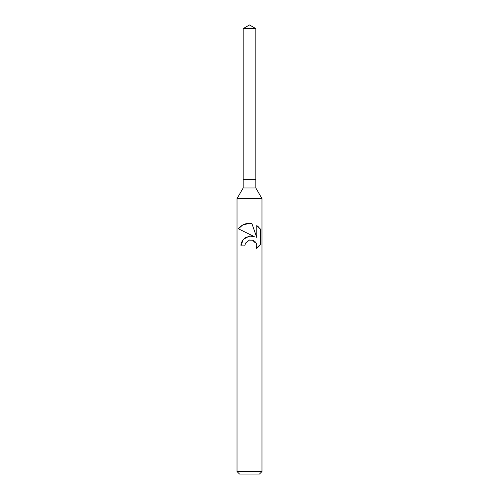 <?xml version="1.0" encoding="UTF-8"?>
<svg xmlns="http://www.w3.org/2000/svg" width="499" height="499" viewBox="0 0 499 499"><rect width="100%" height="100%" fill="white"/><g stroke="black" fill="none" stroke-linecap="round" stroke-linejoin="round"><path stroke-width="0.37" stroke-dasharray="2.5 1.87" d="M255.819 187.961L243.181 187.961M255.819 179.64L243.181 179.64L255.819 179.64M261.975 198.621L237.025 198.621M261.975 471.555L237.025 471.555M259.48 474.05L239.52 474.05M260.31 244.697L260.31 229.01M259.006 246.263L259.723 245.464M240.992 244.416L240.892 245.882L244.822 245.882M251.758 236.021L250.411 235.971M245.065 237.767L243.412 239.227M241.472 242.483L241.086 243.874M249.5 234.274L254.265 236.626M245.458 243.169L251.278 239.882L256.442 243.855M259.723 228.243L259.006 227.444M256.767 225.573L256.767 237.543L251.914 223.571L250.217 223.34M245.57 223.82L244.186 224.301M243.412 224.637L242.533 225.099M241.691 225.623L240.817 226.265M240.038 226.933L239.308 227.669M238.728 228.342L238.379 228.792M255.819 28.599L243.181 28.599"/><path stroke-width="0.75" d="M243.181 28.599L255.819 28.599L249.5 24.95L243.181 28.599L243.181 179.64L249.5 179.64L243.181 179.64L243.181 187.961L255.819 187.961L261.975 198.621L261.975 471.555L237.025 471.555L239.52 474.05L259.48 474.05L261.975 471.555M255.819 28.599L255.819 179.64L249.5 179.64L255.819 179.64L255.819 187.961M243.181 187.961L237.025 198.621L261.975 198.621M244.822 245.882L245.458 243.169L244.822 245.882L240.892 245.882L243.312 239.345L249.5 236.046L254.265 236.626L238.379 228.792L249.5 234.274M238.379 228.792L242.651 225.03L249.5 223.309L251.914 223.571L256.767 237.543L256.767 225.573L260.621 229.471L260.621 244.236L256.149 248.521L256.779 245.845L256.318 243.543L255.058 241.641L253.136 240.337L249.5 240.013L245.458 243.169M256.149 248.514L257.983 247.223M258.214 247.017L259.006 246.263M259.723 245.464L260.31 244.697M254.265 236.626L251.758 236.021M250.411 235.971L245.065 237.767M243.412 239.227L241.472 242.483M241.086 243.874L240.992 244.416M256.442 243.855L256.779 245.845L256.149 248.521M260.31 229.01L259.723 228.243M259.006 227.444L258.214 226.689M257.983 226.484L256.767 225.579M250.217 223.34L247.672 223.402M247.367 223.44L245.57 223.82M244.186 224.301L243.412 224.637M242.533 225.099L241.691 225.623M240.817 226.265L240.038 226.933M239.308 227.669L238.728 228.342M237.025 198.621L237.025 471.555"/></g></svg>
